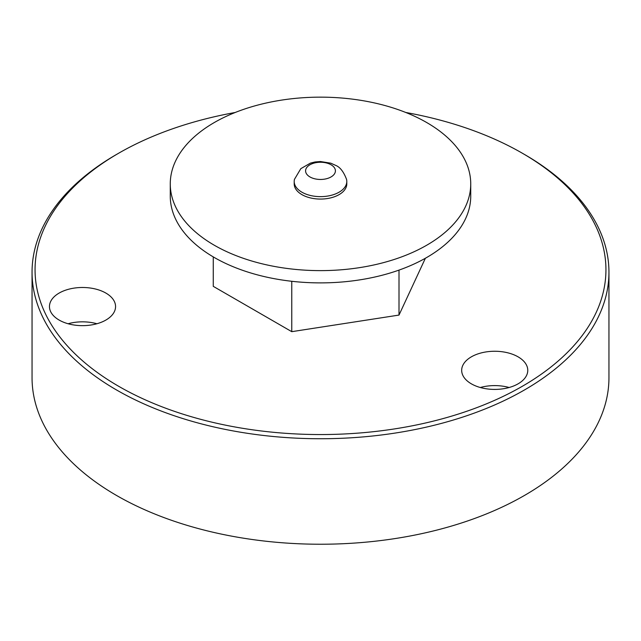 <?xml version="1.0" encoding="UTF-8"?>
<svg xmlns="http://www.w3.org/2000/svg" width="641" height="641" viewBox="0 0 641 641"><rect width="100%" height="100%" fill="white"/><g stroke="black" fill="none" stroke-linecap="round" stroke-linejoin="round"><path stroke-width="0.96" d="M301.903 192.188A26.297 15.184 180 0 1 294.203 181.451A26.297 15.184 180 0 1 294.459 179.352L300.813 168.663L310.452 163.102L315.076 161.965L320.444 161.524L330.804 163.183L335.764 165.418C340.042 167.109 343.64 171.748 346.541 179.352A26.297 15.184 180 0 1 346.797 181.451A26.297 15.184 180 0 1 330.564 195.481A26.297 15.184 180 0 1 301.903 192.188M346.797 181.451L346.797 183.887A26.297 15.184 180 0 1 330.564 197.917A26.297 15.184 180 0 1 301.903 194.624A26.297 15.184 180 0 1 294.203 183.887L294.203 181.451M331.044 164.769A14.911 8.605 180 0 1 331.044 176.94A14.911 8.605 180 0 1 309.956 176.94A14.911 8.605 180 0 1 309.956 164.769A14.911 8.605 180 0 1 331.044 164.769M170.266 183.887L170.266 196.154A150.234 86.735 0 0 0 214.27 257.482A150.234 86.735 0 0 0 377.99 276.287A150.234 86.735 0 0 0 470.734 196.154L470.734 183.887A150.234 86.735 180 0 1 377.99 264.02A150.234 86.735 180 0 1 214.27 245.223A150.234 86.735 180 0 1 170.266 183.887A150.234 86.735 180 0 1 263.01 103.754A150.234 86.735 180 0 1 426.73 122.551A150.234 86.735 180 0 1 470.734 183.887M118.657 153.223L116.534 154.449A288.45 166.532 0 0 0 32.05 272.209L32.05 377.701A288.45 166.532 0 0 0 116.534 495.461A288.45 166.532 0 0 0 430.888 531.557A288.45 166.532 0 0 0 608.95 377.701L608.95 272.209A288.45 166.532 0 0 0 524.466 154.449L522.343 153.223A285.445 164.801 180 0 1 522.335 386.283A285.445 164.801 180 0 1 118.657 386.283A285.445 164.801 180 0 1 118.657 153.223A285.445 164.801 180 0 1 235.215 112.479M32.05 272.209A288.45 166.532 0 0 0 116.534 389.968A288.45 166.532 0 0 0 430.888 426.065A288.45 166.532 0 0 0 608.95 272.209M105.885 320.059A33.052 19.086 180 0 1 69.861 324.202A33.052 19.086 180 0 1 49.461 306.566A33.052 19.086 180 0 1 59.14 293.073A33.052 19.086 180 0 1 95.156 288.939A33.052 19.086 180 0 1 115.564 306.566A33.052 19.086 180 0 1 105.885 320.059M518.088 383.831A33.052 19.086 180 0 1 482.072 387.965A33.052 19.086 180 0 1 461.672 370.338A33.052 19.086 180 0 1 471.351 356.845A33.052 19.086 180 0 1 507.368 352.71A33.052 19.086 180 0 1 527.775 370.338A33.052 19.086 180 0 1 518.088 383.831M405.785 112.479A285.445 164.801 180 0 1 522.343 153.223L524.466 154.449M480.309 387.509A33.052 19.086 180 0 1 509.13 387.509M68.098 323.745A33.052 19.086 180 0 1 96.919 323.745M213.261 256.897L213.261 286.343L291.767 331.669L399.006 315.076L399.006 270.109M399.006 315.076L425.376 258.259M291.767 331.669L291.767 281.287"/></g></svg>
